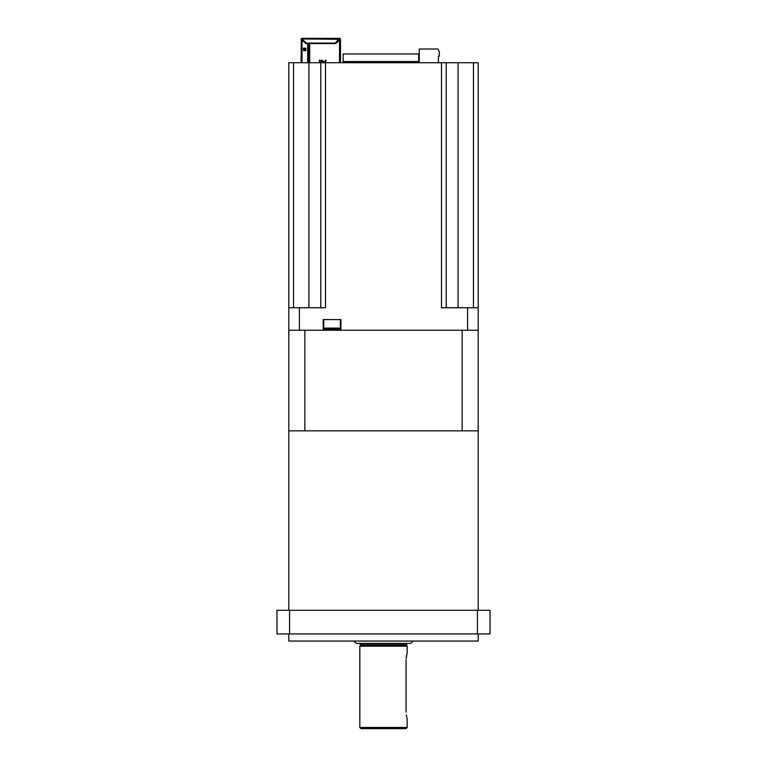 <?xml version="1.0" encoding="UTF-8"?>
<svg xmlns="http://www.w3.org/2000/svg" width="767" height="767" viewBox="0 0 767 767"><rect width="100%" height="100%" fill="white"/><g stroke="black" fill="none" stroke-linecap="round" stroke-linejoin="round"><path stroke-width="1.15" d="M340.356 328.103A0.949 0.949 0 0 1 339.407 329.053L324.729 329.053A0.949 0.949 0 0 1 323.779 328.103L340.356 328.103L340.356 319.58M307.692 62.731L307.692 43.575L305.793 43.575L301.335 39.299L301.057 62.731M303.694 50.603L303.425 48.177L305.908 48.177L305.908 50.66L303.425 50.66L305.908 50.66L305.908 48.177L303.425 48.177L303.694 50.603L305.793 50.603L305.793 48.235L303.694 48.235M302.006 62.731L302.006 39.788L301.335 39.299M339.532 38.628L339.033 39.299L302.006 38.964L306.292 43.086L335.246 43.086L339.532 38.35L302.006 38.35L302.505 39.299L302.006 38.628M419.242 62.731L419.242 49.002L437.947 49.002L439.366 52.079L439.366 56.106L438.417 56.106L438.417 62.731M322.792 60.919L321.181 60.919L321.651 60.133L322.792 60.526L322.792 61.552L319.762 61.552L319.187 60.468L319.81 60.133L320.366 61.149A0.825 0.825 0 0 1 320.472 61.552M302.006 38.35A0.949 0.949 0 0 0 301.057 39.299M324.92 61.552A0.825 0.825 0 0 1 325.026 61.149L325.582 60.133L326.205 60.468L325.352 60.545M301.536 39.299L302.006 38.82L301.536 39.299M339.532 38.35A0.949 0.949 0 0 1 340.471 39.299L335.745 43.575L308.698 43.575L308.698 62.731M339.532 38.82L340.002 39.299M307.692 43.575L308.698 43.575M339.858 39.299L339.532 39.788L340.193 39.299M302.898 38.82L302.054 39.175L302.898 40.68M340.471 62.731L340.471 39.299L340.471 62.731M321.181 61.092L321.181 60.526M299.398 330.232L288.804 330.232L288.804 307.749L299.398 307.749L299.398 330.232L323.185 330.232L323.185 319.58L340.941 319.58L340.941 330.232L478.196 330.232L478.196 319.58M467.602 330.232L467.602 307.749L478.196 307.749L478.196 610.283M418.657 62.731L418.657 61.552L343.137 61.552L343.137 62.731M321.181 62.731L321.181 61.485L322.792 61.485M321.181 60.919L321.181 61.485M319.762 61.552L319.762 62.731M322.878 62.731L322.878 61.552L325.63 61.552L325.975 60.89M299.398 307.749L325.505 307.749L325.505 62.731L288.804 62.731L288.804 307.749M478.196 307.749L478.196 62.731L446.231 62.731L446.231 307.749L446.231 62.731L441.495 62.731L441.495 307.749L467.602 307.749M343.137 61.552L343.137 53.978L418.657 53.978L418.657 61.552M302.054 39.175L301.709 40.009M325.63 61.552L325.63 62.731M441.495 62.731L325.505 62.731M320.769 307.749L320.769 62.731M288.804 610.283L288.804 430.843L304.844 430.843L304.844 330.232L462.156 330.232L462.156 430.843L478.196 430.843M478.196 633.954L478.196 641.059L288.804 641.059L288.804 633.954M353.913 641.059L356.272 643.427L410.728 643.427L413.087 641.059M359.828 727.471L407.172 727.471L405.992 728.65L361.008 728.65L359.828 727.471L359.828 646.159L360.538 645.383L359.828 643.427M360.538 645.383L406.462 645.383L407.172 643.427M406.462 645.383L407.172 646.159L407.172 652.899L406.242 657.281M406.117 658.786L407.172 652.899M407.172 727.471L407.172 719.178L406.251 714.815M289.552 610.283L276.973 610.283L276.973 633.954L289.552 633.954L289.552 610.283L477.448 610.283L477.448 633.954L289.552 633.954M477.448 633.954L490.027 633.954L490.027 610.283L477.448 610.283M360.538 644.069L406.462 644.069M359.828 646.159L407.172 646.159M406.079 712.083L406.079 660.003M462.156 430.843L304.844 430.843M288.804 330.232L288.804 430.843M304.614 50.603L304.614 48.235M320.04 60.545L319.417 60.89M418.657 62.022L343.137 62.022M339.532 62.731L339.532 39.788M309.695 43.575L309.695 62.731M312.361 43.086L312.361 43.575M311.575 43.575L311.575 43.086M339.311 40.009L338.64 39.692M323.712 62.731L323.712 61.552M325.275 61.552L325.275 62.731M313.137 43.575L313.137 43.086M338.324 40.009L338.64 40.68M458.072 62.731L458.072 307.749M308.928 307.749L308.928 62.731M293.54 307.749L293.54 62.731M473.46 307.749L473.46 62.731M323.779 328.103L323.779 319.58"/></g></svg>
